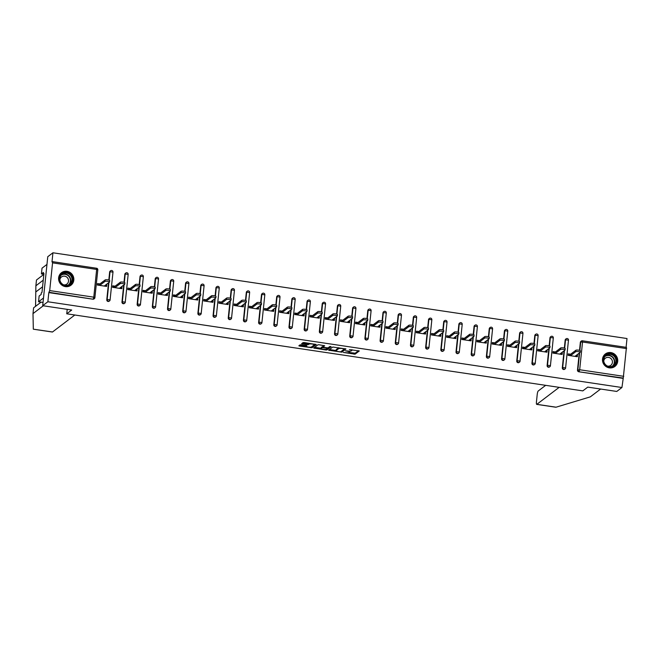 <?xml version="1.0" encoding="UTF-8"?>
<svg xmlns="http://www.w3.org/2000/svg" width="660" height="660" viewBox="0 0 660 660"><rect width="100%" height="100%" fill="white"/><g stroke="black" fill="none" stroke-linecap="round" stroke-linejoin="round"><path stroke-width="0.99" d="M343.266 352.457L355.105 354.164L359.304 350.947L349.387 349.602A3.16 0.652 -174.1 0 1 351.796 350.485A3.16 0.652 -174.1 0 1 351.706 350.617L351.359 350.881A3.16 0.652 -174.1 0 1 347.564 350.988L345.419 350.815L347.234 351.236A3.16 0.652 -174.1 0 1 349.643 352.126A3.16 0.652 -174.1 0 1 349.552 352.258L349.206 352.522A3.16 0.652 -174.1 0 1 345.411 352.63L343.266 352.457M65.422 286.613A7.854 7.507 52.7 0 0 73.54 277.126A7.854 7.507 52.7 0 0 61.462 272.72A7.854 7.507 52.7 0 0 65.422 286.613M609.32 367.859A7.854 7.507 52.7 0 0 617.438 358.372A7.854 7.507 52.7 0 0 605.36 353.966A7.854 7.507 52.7 0 0 609.32 367.859M301.24 344.842L300.052 344.875L298.856 345.807L299.607 346.079L312.064 347.729L316.264 344.52L304.235 342.557L303.047 342.589L301.612 343.712L307.189 344.71L309.078 344.14A2.64 0.544 -174.1 0 1 311.965 344.008A2.64 0.544 -174.1 0 1 314.259 344.792A2.64 0.544 -174.1 0 1 314.185 344.899L311.446 346.987A2.64 0.544 -174.1 0 1 308.55 347.119A2.64 0.544 -174.1 0 1 306.257 346.335A2.64 0.544 -174.1 0 1 306.331 346.228L306.817 345.84L306.067 345.56L301.24 344.842M621.934 387.519L616.77 391.446L587.771 387.115L582.813 390.885L66.751 313.797L71.709 310.027L42.702 305.695L47.867 301.768L621.934 387.519L623.263 378.073L578.795 371.77L622.883 378.361M328.597 350.204L341.781 352.168L345.972 348.959L332.764 347.028L328.597 350.204M325.735 349.981L313.714 348.026L317.905 344.809L319.093 344.776L324.671 345.774L322.921 347.143L323.672 347.424L328.061 347.87L329.827 346.525L331.18 346.698L326.923 349.948L325.735 349.981L325.801 349.363M97.424 284.6L98.719 285.236M104.725 285.689L105.625 285.829L106.78 284.947L105.889 284.815M112.612 286.869L113.949 287.067L113.899 287.504M119.914 287.958L120.813 288.098L121.968 287.215L121.069 287.084M127.793 289.138L129.088 289.773M135.094 290.227L135.993 290.367L137.148 289.484L136.249 289.352M142.981 291.406L144.317 291.604L144.268 292.042M150.282 292.495L151.181 292.627L152.336 291.753L151.437 291.621M158.161 293.675L159.456 294.31M165.462 294.764L166.361 294.896L167.516 294.022L166.617 293.89M173.349 295.944L174.685 296.142L174.636 296.579M180.65 297.033L181.549 297.165L182.704 296.29L181.805 296.159M188.529 298.213L189.824 298.848M195.83 299.302L196.73 299.434L197.885 298.559L196.985 298.419M203.717 300.481L205.004 301.108M211.018 301.57L211.918 301.702L213.073 300.828L212.173 300.688M218.897 302.75L220.192 303.377M226.198 303.839L227.098 303.971L228.253 303.097L227.353 302.957M234.085 305.019L235.373 305.646M241.387 306.108L242.278 306.24L243.441 305.357L242.542 305.225M249.265 307.279L250.561 307.915M256.567 308.377L257.466 308.509L258.621 307.626L257.722 307.494M264.454 309.548L265.741 310.183M271.755 310.646L272.646 310.777L273.801 309.895L272.91 309.763M279.634 311.817L280.929 312.452M286.935 312.914L287.834 313.046L288.989 312.163L288.09 312.031M294.822 314.086L296.159 314.284L296.109 314.721M302.123 315.175L303.014 315.315L304.169 314.432L303.278 314.3M310.002 316.354L311.297 316.99M317.303 317.443L318.202 317.584L319.358 316.701L318.458 316.569M325.19 318.623L326.527 318.821L326.477 319.258M332.491 319.712L333.382 319.852L334.537 318.97L333.647 318.838M340.37 320.892L341.665 321.527M347.671 321.981L348.571 322.113L349.726 321.238L348.826 321.106M355.558 323.161L356.895 323.359L356.846 323.796M362.86 324.25L363.751 324.382L364.906 323.507L364.015 323.375M370.738 325.429L372.034 326.065M378.04 326.518L378.939 326.65L380.094 325.776L379.195 325.644M385.927 327.698L387.263 327.896L387.214 328.334M393.228 328.787L394.119 328.919L395.274 328.045L394.383 327.904M401.107 329.967L402.402 330.602M408.408 331.056L409.307 331.188L410.462 330.313L409.563 330.173M416.295 332.236L417.582 332.863M423.588 333.325L424.487 333.457L425.642 332.582L424.751 332.442M431.475 334.504L432.77 335.132M438.776 335.593L439.675 335.725L440.831 334.843L439.931 334.711M446.655 336.773L447.95 337.4M453.956 337.862L454.856 337.994L456.01 337.111L455.119 336.979M461.843 339.034L463.13 339.669M469.144 340.131L470.044 340.263L471.199 339.38L470.299 339.248M477.023 341.302L478.318 341.938M484.324 342.4L485.224 342.532L486.379 341.649L485.48 341.517M492.212 343.571L493.548 343.769L493.498 344.207M499.513 344.66L500.412 344.8L501.567 343.918L500.668 343.786M507.391 345.84L508.687 346.475M514.693 346.929L515.592 347.069L516.747 346.186L515.848 346.054M522.58 348.109L523.916 348.307L523.867 348.744M529.881 349.198L530.78 349.338L531.935 348.455L531.036 348.323M537.76 350.377L539.055 351.013M545.061 351.466L545.96 351.607L547.115 350.724L546.216 350.592M552.948 352.646L554.284 352.844L554.235 353.281M560.249 353.735L561.148 353.867L562.303 352.993L561.404 352.861M67.213 309.358L66.751 313.797M626.431 347.408L623.263 378.073M568.128 354.915L569.423 355.55M575.429 356.004L576.328 356.136L577.483 355.262L577.335 356.73L568.087 355.344L568.235 353.875L570.619 354.238M626.092 347.317L627 338.53L52.932 252.78L47.767 256.707L42.702 305.695M47.867 301.768L48.815 292.603L49.698 290.582L52.561 262.853L52.429 261.624L51.983 261.938L52.932 252.78M577.483 355.262L576.584 355.129M49.698 290.582L93.786 297.165L93.283 298.906A1.51 1.444 52.7 0 0 94.347 298.634L93.976 298.922A1.51 1.444 -127.3 0 1 92.903 299.195L49.195 292.314M48.815 292.603L92.903 299.195M578.795 371.77A1.51 1.444 -127.3 0 1 577.483 370.087L579.241 353.108M579.521 350.353L580.346 342.358A1.51 1.444 -127.3 0 1 580.899 341.377L581.27 341.088A1.51 1.444 52.7 0 0 580.726 342.07L580.346 342.358M106.78 299.772L107.159 299.483A1.51 1.444 -127.3 0 0 108.471 301.174A1.51 1.444 52.7 0 0 109.535 300.902L109.156 301.191A1.51 1.444 -127.3 0 1 106.78 299.772L108.537 282.793M108.817 280.038L109.651 272.044A1.51 1.444 -127.3 0 1 110.195 271.062L110.567 270.773A1.51 1.444 52.7 0 0 110.022 271.755L109.651 272.044M121.968 302.041L122.339 301.752A1.51 1.444 -127.3 0 0 123.651 303.443A1.51 1.444 52.7 0 0 124.715 303.171L124.336 303.46A1.51 1.444 -127.3 0 1 121.968 302.041L123.717 285.062M124.006 282.307L124.831 274.312A1.51 1.444 -127.3 0 1 125.375 273.331L125.755 273.042A1.51 1.444 52.7 0 0 125.21 274.024L124.831 274.312M137.148 304.31L137.527 304.021A1.51 1.444 -127.3 0 0 138.831 305.712A1.51 1.444 52.7 0 0 139.904 305.44L139.524 305.728A1.51 1.444 -127.3 0 1 137.148 304.31L138.905 287.331M139.186 284.575L140.019 276.581A1.51 1.444 -127.3 0 1 140.563 275.599L140.935 275.311A1.51 1.444 52.7 0 0 140.39 276.292L140.019 276.581M152.336 306.578L152.707 306.289A1.51 1.444 -127.3 0 0 154.019 307.972A1.51 1.444 52.7 0 0 155.083 307.709L154.704 307.997A1.51 1.444 -127.3 0 1 152.336 306.578L154.085 289.6M154.374 286.844L155.199 278.85A1.51 1.444 -127.3 0 1 155.743 277.868L156.123 277.579A1.51 1.444 52.7 0 0 155.578 278.561L155.199 278.85M167.516 308.847L167.896 308.558A1.51 1.444 -127.3 0 0 169.199 310.241A1.51 1.444 52.7 0 0 170.272 309.977L169.892 310.266A1.51 1.444 -127.3 0 1 167.516 308.847L169.273 291.868M169.554 289.113L170.379 281.119A1.51 1.444 -127.3 0 1 170.932 280.137L171.303 279.848A1.51 1.444 52.7 0 0 170.758 280.83L170.379 281.119M182.704 311.116L183.076 310.827A1.51 1.444 -127.3 0 0 184.387 312.51A1.51 1.444 52.7 0 0 185.452 312.246L185.072 312.535A1.51 1.444 -127.3 0 1 182.704 311.116L184.453 294.137M184.742 291.382L185.567 283.387A1.51 1.444 -127.3 0 1 186.112 282.397L186.491 282.117A1.51 1.444 52.7 0 0 185.947 283.099L185.567 283.387M197.885 313.376L198.264 313.096A1.51 1.444 -127.3 0 0 199.567 314.779A1.51 1.444 52.7 0 0 200.64 314.515L200.261 314.803A1.51 1.444 -127.3 0 1 197.885 313.376L199.642 296.406M199.922 293.65L200.747 285.656A1.51 1.444 -127.3 0 1 201.3 284.666L201.671 284.386A1.51 1.444 52.7 0 0 201.127 285.367L200.747 285.656M213.073 315.645L213.444 315.364A1.51 1.444 -127.3 0 0 214.756 317.048A1.51 1.444 52.7 0 0 215.82 316.784L215.44 317.064A1.51 1.444 -127.3 0 1 213.073 315.645L214.822 298.675M215.111 295.911L215.935 287.925A1.51 1.444 -127.3 0 1 216.48 286.935L216.859 286.654A1.51 1.444 52.7 0 0 216.315 287.636L215.935 287.925M228.253 317.914L228.632 317.633A1.51 1.444 -127.3 0 0 229.936 319.316A1.51 1.444 52.7 0 0 231.008 319.052L230.629 319.333A1.51 1.444 -127.3 0 1 228.253 317.914L230.01 300.943M230.29 298.18L231.115 290.185A1.51 1.444 -127.3 0 1 231.668 289.204L232.039 288.915A1.51 1.444 52.7 0 0 231.495 289.905L231.115 290.185M243.441 320.183L243.812 319.894A1.51 1.444 -127.3 0 0 245.124 321.585A1.51 1.444 52.7 0 0 246.188 321.321L245.809 321.601A1.51 1.444 -127.3 0 1 243.441 320.183L245.19 303.212M245.479 300.448L246.304 292.454A1.51 1.444 -127.3 0 1 246.848 291.472L247.228 291.184A1.51 1.444 52.7 0 0 246.683 292.174L246.304 292.454M258.621 322.451L259 322.162A1.51 1.444 -127.3 0 0 260.304 323.854A1.51 1.444 52.7 0 0 261.376 323.582L260.997 323.87A1.51 1.444 -127.3 0 1 258.621 322.451L260.378 305.481M260.659 302.717L261.484 294.723A1.51 1.444 -127.3 0 1 262.028 293.741L262.408 293.452A1.51 1.444 52.7 0 0 261.863 294.442L261.484 294.723M273.809 324.72L274.18 324.431A1.51 1.444 -127.3 0 0 275.492 326.123A1.51 1.444 52.7 0 0 276.557 325.85L276.177 326.139A1.51 1.444 -127.3 0 1 273.809 324.72L275.558 307.75M275.847 304.986L276.672 296.992A1.51 1.444 -127.3 0 1 277.216 296.01L277.596 295.721A1.51 1.444 52.7 0 0 277.051 296.703L276.672 296.992M288.989 326.989L289.369 326.7A1.51 1.444 -127.3 0 0 290.672 328.391A1.51 1.444 52.7 0 0 291.745 328.119L291.365 328.408A1.51 1.444 -127.3 0 1 288.989 326.989L290.746 310.01M291.027 307.255L291.852 299.26A1.51 1.444 -127.3 0 1 292.397 298.279L292.776 297.99A1.51 1.444 52.7 0 0 292.231 298.972L291.852 299.26M304.169 329.257L304.549 328.969A1.51 1.444 -127.3 0 0 305.861 330.66A1.51 1.444 52.7 0 0 306.925 330.388L306.545 330.676A1.51 1.444 -127.3 0 1 304.169 329.257L305.926 312.279M306.215 309.524L307.04 301.529A1.51 1.444 -127.3 0 1 307.585 300.548L307.964 300.259A1.51 1.444 52.7 0 0 307.42 301.24L307.04 301.529M319.358 331.526L319.737 331.237A1.51 1.444 -127.3 0 0 321.04 332.929A1.51 1.444 52.7 0 0 322.105 332.656L321.733 332.945A1.51 1.444 -127.3 0 1 319.358 331.526L321.115 314.548M321.395 311.792L322.22 303.798A1.51 1.444 -127.3 0 1 322.765 302.816L323.144 302.527A1.51 1.444 52.7 0 0 322.6 303.509L322.22 303.798M334.537 333.795L334.917 333.506A1.51 1.444 -127.3 0 0 336.229 335.197A1.51 1.444 52.7 0 0 337.293 334.925L336.913 335.214A1.51 1.444 -127.3 0 1 334.537 333.795L336.295 316.816M336.584 314.061L337.409 306.067A1.51 1.444 -127.3 0 1 337.953 305.085L338.332 304.796A1.51 1.444 52.7 0 0 337.78 305.778L337.409 306.067M349.726 336.064L350.105 335.775A1.51 1.444 -127.3 0 0 351.409 337.458A1.51 1.444 52.7 0 0 352.473 337.194L352.102 337.483A1.51 1.444 -127.3 0 1 349.726 336.064L351.483 319.085M351.763 316.33L352.588 308.335A1.51 1.444 -127.3 0 1 353.133 307.354L353.512 307.065A1.51 1.444 52.7 0 0 352.968 308.047L352.588 308.335M364.906 338.332L365.285 338.044A1.51 1.444 -127.3 0 0 366.597 339.727A1.51 1.444 52.7 0 0 367.661 339.463L367.282 339.751A1.51 1.444 -127.3 0 1 364.906 338.332L366.663 321.354M366.952 318.599L367.777 310.604A1.51 1.444 -127.3 0 1 368.321 309.623L368.701 309.334A1.51 1.444 52.7 0 0 368.148 310.315L367.777 310.604M380.094 340.601L380.474 340.312A1.51 1.444 -127.3 0 0 381.777 341.995A1.51 1.444 52.7 0 0 382.841 341.731L382.47 342.02A1.51 1.444 -127.3 0 1 380.094 340.601L381.843 323.623M382.132 320.867L382.957 312.873A1.51 1.444 -127.3 0 1 383.501 311.891L383.881 311.602A1.51 1.444 52.7 0 0 383.336 312.584L382.957 312.873M395.274 342.862L395.653 342.581A1.51 1.444 -127.3 0 0 396.965 344.264A1.51 1.444 52.7 0 0 398.029 344L397.65 344.289A1.51 1.444 -127.3 0 1 395.274 342.862L397.031 325.891M397.32 323.136L398.145 315.142A1.51 1.444 -127.3 0 1 398.689 314.152L399.069 313.871A1.51 1.444 52.7 0 0 398.516 314.853L398.145 315.142M410.462 345.13L410.842 344.85A1.51 1.444 -127.3 0 0 412.145 346.533A1.51 1.444 52.7 0 0 413.209 346.269L412.838 346.558A1.51 1.444 -127.3 0 1 410.462 345.13L412.211 328.16M412.5 325.405L413.325 317.411A1.51 1.444 -127.3 0 1 413.87 316.421L414.249 316.14A1.51 1.444 52.7 0 0 413.704 317.122L413.325 317.411M425.642 347.399L426.022 347.119A1.51 1.444 -127.3 0 0 427.334 348.802A1.51 1.444 52.7 0 0 428.398 348.538L428.018 348.818A1.51 1.444 -127.3 0 1 425.642 347.399L427.399 330.429M427.68 327.665L428.513 319.679A1.51 1.444 -127.3 0 1 429.058 318.689L429.437 318.4A1.51 1.444 52.7 0 0 428.885 319.39L428.513 319.679M440.831 349.668L441.21 349.379A1.51 1.444 -127.3 0 0 442.513 351.07A1.51 1.444 52.7 0 0 443.578 350.807L443.207 351.087A1.51 1.444 -127.3 0 1 440.831 349.668L442.579 332.698M442.868 329.934L443.693 321.94A1.51 1.444 -127.3 0 1 444.238 320.958L444.617 320.669A1.51 1.444 52.7 0 0 444.073 321.659L443.693 321.94M456.01 351.937L456.39 351.648A1.51 1.444 -127.3 0 0 457.702 353.339A1.51 1.444 52.7 0 0 458.766 353.067L458.386 353.356A1.51 1.444 -127.3 0 1 456.01 351.937L457.768 334.966M458.048 332.203L458.882 324.209A1.51 1.444 -127.3 0 1 459.426 323.227L459.797 322.938A1.51 1.444 52.7 0 0 459.253 323.928L458.882 324.209M471.199 354.205L471.57 353.917A1.51 1.444 -127.3 0 0 472.882 355.608A1.51 1.444 52.7 0 0 473.946 355.336L473.575 355.624A1.51 1.444 -127.3 0 1 471.199 354.205L472.948 337.235M473.236 334.471L474.061 326.477A1.51 1.444 -127.3 0 1 474.606 325.495L474.986 325.207A1.51 1.444 52.7 0 0 474.441 326.188L474.061 326.477M486.379 356.474L486.758 356.185A1.51 1.444 -127.3 0 0 488.07 357.877A1.51 1.444 52.7 0 0 489.134 357.604L488.755 357.893A1.51 1.444 -127.3 0 1 486.379 356.474L488.136 339.504M488.416 336.74L489.25 328.746A1.51 1.444 -127.3 0 1 489.794 327.764L490.165 327.475A1.51 1.444 52.7 0 0 489.621 328.457L489.25 328.746M501.567 358.743L501.938 358.454A1.51 1.444 -127.3 0 0 503.25 360.145A1.51 1.444 52.7 0 0 504.314 359.873L503.935 360.162A1.51 1.444 -127.3 0 1 501.567 358.743L503.316 341.764M503.605 339.009L504.43 331.015A1.51 1.444 -127.3 0 1 504.974 330.033L505.354 329.744A1.51 1.444 52.7 0 0 504.809 330.726L504.43 331.015M516.747 361.012L517.126 360.723A1.51 1.444 -127.3 0 0 518.43 362.414A1.51 1.444 52.7 0 0 519.503 362.142L519.123 362.431A1.51 1.444 -127.3 0 1 516.747 361.012L518.504 344.033M518.785 341.278L519.61 333.284A1.51 1.444 -127.3 0 1 520.163 332.302L520.534 332.013A1.51 1.444 52.7 0 0 519.989 332.995L519.61 333.284M531.935 363.28L532.307 362.992A1.51 1.444 -127.3 0 0 533.618 364.683A1.51 1.444 52.7 0 0 534.683 364.411L534.303 364.7A1.51 1.444 -127.3 0 1 531.935 363.28L533.684 346.302M533.973 343.546L534.798 335.552A1.51 1.444 -127.3 0 1 535.342 334.57L535.722 334.282A1.51 1.444 52.7 0 0 535.178 335.263L534.798 335.552M547.115 365.549L547.495 365.26A1.51 1.444 -127.3 0 0 548.798 366.952A1.51 1.444 52.7 0 0 549.871 366.679L549.491 366.968A1.51 1.444 -127.3 0 1 547.115 365.549L548.872 348.571M549.153 345.815L549.978 337.821A1.51 1.444 -127.3 0 1 550.531 336.839L550.902 336.55A1.51 1.444 52.7 0 0 550.357 337.532L549.978 337.821M562.303 367.818L562.675 367.529A1.51 1.444 -127.3 0 0 563.986 369.212A1.51 1.444 52.7 0 0 565.051 368.948L564.671 369.237A1.51 1.444 -127.3 0 1 562.303 367.818L564.053 350.839M564.341 348.084L565.166 340.09A1.51 1.444 -127.3 0 1 565.711 339.108L566.09 338.819A1.51 1.444 52.7 0 0 565.546 339.801L565.166 340.09M555.439 351.97L553.055 351.607L552.898 353.084L562.147 354.461L562.303 352.993M540.251 349.701L537.867 349.346L537.718 350.815L546.967 352.192L547.115 350.724M525.071 347.432L522.687 347.077L522.53 348.546L531.779 349.924L531.935 348.455M509.883 345.163L507.499 344.809L507.35 346.277L516.598 347.655L516.747 346.186M494.703 342.895L492.319 342.54L492.162 344.008L501.41 345.386L501.567 343.918M479.515 340.626L477.13 340.271L476.982 341.74L486.23 343.117L486.379 341.649M464.335 338.357L461.951 338.002L461.802 339.471L471.042 340.849L471.199 339.38M449.146 336.088L446.762 335.734L446.614 337.202L455.862 338.588L456.01 337.111M433.966 333.82L431.582 333.465L431.434 334.933L440.674 336.32L440.831 334.843M418.786 331.551L416.394 331.196L416.245 332.665L425.494 334.051L425.642 332.582M403.598 329.282L401.214 328.927L401.065 330.396L410.305 331.782L410.462 330.313M388.418 327.013L386.034 326.659L385.877 328.127L395.125 329.513L395.274 328.045M373.23 324.753L370.846 324.39L370.697 325.858L379.937 327.245L380.094 325.776M358.05 322.484L355.666 322.121L355.509 323.598L364.757 324.976L364.906 323.507M342.862 320.215L340.477 319.852L340.329 321.329L349.569 322.707L349.726 321.238M327.682 317.947L325.298 317.592L325.141 319.06L334.389 320.438L334.537 318.97M312.493 315.678L310.109 315.323L309.961 316.792L319.209 318.17L319.358 316.701M297.313 313.409L294.929 313.054L294.772 314.523L304.021 315.901L304.169 314.432M282.125 311.14L279.741 310.786L279.592 312.254L288.841 313.632L288.989 312.163M266.945 308.872L264.561 308.517L264.404 309.986L273.652 311.363L273.801 309.895M251.757 306.603L249.373 306.248L249.224 307.717L258.472 309.103L258.621 307.626M236.577 304.334L234.193 303.979L234.036 305.448L243.284 306.834L243.441 305.357M221.389 302.065L219.004 301.711L218.856 303.179L228.104 304.565L228.253 303.097M206.209 299.797L203.825 299.442L203.668 300.911L212.916 302.296L213.073 300.828M191.02 297.528L188.636 297.173L188.488 298.642L197.736 300.028L197.885 298.559M175.84 295.259L173.456 294.904L173.299 296.373L182.548 297.759L182.704 296.29M160.652 292.999L158.268 292.636L158.119 294.113L167.368 295.49L167.516 294.022M145.472 290.73L143.088 290.367L142.931 291.844L152.179 293.221L152.336 291.753M130.284 288.461L127.9 288.106L127.751 289.575L136.999 290.953L137.148 289.484M115.104 286.192L112.72 285.838L112.563 287.306L121.811 288.684L121.968 287.215M99.916 283.924L97.531 283.569L97.383 285.037L106.631 286.415L106.78 284.947M349.651 351.277A3.16 0.652 -174.1 0 0 349.742 351.153L349.643 352.126M349.231 352.498L355.212 353.183L358.512 350.666M341.36 351.277L345.188 348.678M329.455 349.544L336.097 350.534M339.867 351.796L340.7 351.78L344.355 348.991L342.466 348.562A3.16 0.652 -174.1 0 0 338.662 348.67L336.163 350.575A3.16 0.652 -174.1 0 0 336.08 350.707A3.16 0.652 -174.1 0 0 338.481 351.59L339.867 351.796M336.08 350.707L336.179 349.726A3.16 0.652 -174.1 0 1 336.27 349.594L338.737 347.713L338.662 348.67M321.148 348.307L314.597 347.325M323.878 345.493L323.045 346.211M330.313 346.475L327.022 348.975L326.923 349.948M321.197 348.439A2.64 0.544 -174.1 0 0 321.123 348.546A2.64 0.544 -174.1 0 0 323.416 349.33A2.64 0.544 -174.1 0 0 326.312 349.198L327.302 348.422L326.551 348.15L322.162 347.704L321.197 348.439L321.296 347.457A2.64 0.544 -174.1 0 0 321.23 347.564A2.64 0.544 -174.1 0 0 321.28 347.688M322.979 346.64L322.27 346.723L322.162 347.704M321.296 347.457L322.27 346.723M326.502 349.058L327.022 348.975M302.503 343.01L307.288 343.728L309.028 343.274M311.644 346.838L315.472 344.239M299.747 345.106L306.281 346.079M575.71 351.722L575.858 350.254A2.318 0.478 5.9 0 1 578.391 350.138A2.318 0.478 5.9 0 1 580.396 350.823L580.247 352.291A2.318 0.478 -174.1 0 0 578.242 351.607A2.318 0.478 -174.1 0 0 575.71 351.722L570.471 355.707M574.951 356.375L580.181 352.39A2.318 0.478 -174.1 0 0 580.247 352.291M576.089 356.103L576.04 356.54M575.858 350.254L569.464 355.113M560.521 349.453L560.67 347.985A2.318 0.478 5.9 0 1 563.211 347.87A2.318 0.478 5.9 0 1 565.216 348.554L565.067 350.023A2.318 0.478 -174.1 0 0 563.054 349.338A2.318 0.478 -174.1 0 0 560.521 349.453L555.283 353.438M559.762 354.106L565.001 350.122A2.318 0.478 -174.1 0 0 565.067 350.023M560.901 353.834L560.86 354.272M560.67 347.985L554.284 352.844M545.341 347.185L545.49 345.716A2.318 0.478 5.9 0 1 548.023 345.601A2.318 0.478 5.9 0 1 550.036 346.286L549.879 347.754A2.318 0.478 -174.1 0 0 547.874 347.069A2.318 0.478 -174.1 0 0 545.341 347.185L540.103 351.17M544.582 351.838L549.813 347.853A2.318 0.478 -174.1 0 0 549.879 347.754M545.721 351.565L545.671 352.003M545.49 345.716L539.096 350.575M530.153 344.916L530.31 343.447A2.318 0.478 5.9 0 1 532.843 343.332A2.318 0.478 5.9 0 1 534.847 344.017L534.699 345.485A2.318 0.478 -174.1 0 0 532.694 344.8A2.318 0.478 -174.1 0 0 530.153 344.916L524.914 348.901M529.394 349.569L534.633 345.584A2.318 0.478 -174.1 0 0 534.699 345.485M530.533 349.297L530.491 349.734M530.31 343.447L523.916 348.307M514.973 342.647L515.122 341.179A2.318 0.478 5.9 0 1 517.654 341.063A2.318 0.478 5.9 0 1 519.667 341.748L519.511 343.225A2.318 0.478 -174.1 0 0 517.506 342.54A2.318 0.478 -174.1 0 0 514.973 342.647L509.734 346.632M514.214 347.3L519.445 343.315A2.318 0.478 -174.1 0 0 519.511 343.225M515.353 347.028L515.303 347.465M515.122 341.179L508.728 346.038M499.785 340.378L499.942 338.91A2.318 0.478 5.9 0 1 502.474 338.803A2.318 0.478 5.9 0 1 504.479 339.479L504.331 340.956A2.318 0.478 -174.1 0 0 502.326 340.271A2.318 0.478 -174.1 0 0 499.785 340.378L494.555 344.363M499.026 345.031L504.265 341.047A2.318 0.478 -174.1 0 0 504.331 340.956M500.164 344.759L500.123 345.197M499.942 338.91L493.548 343.769M612.62 366.572A6.798 6.493 -127.3 0 1 603.892 362.818A6.798 6.493 -127.3 0 1 607.233 354.139A6.798 6.493 -127.3 0 1 615.953 357.901A6.798 6.493 -127.3 0 1 612.62 366.572M607.315 354.692A6.295 6.014 52.7 0 0 604.577 363.429A6.295 6.014 52.7 0 0 613.618 365.459A6.295 6.014 52.7 0 0 607.315 354.692M607.58 366.11A4.48 4.282 52.7 0 0 611.803 359.634A4.48 4.282 52.7 0 0 603.76 361.086M613.453 367.307A7.804 7.458 52.7 0 0 616.407 356.664A7.804 7.458 52.7 0 0 604.172 355.105M68.722 285.334A6.798 6.493 -127.3 0 1 59.994 281.572A6.798 6.493 -127.3 0 1 63.335 272.893A6.798 6.493 -127.3 0 1 72.055 276.655A6.798 6.493 -127.3 0 1 68.722 285.334M63.418 273.446A6.295 6.014 52.7 0 0 60.687 282.183A6.295 6.014 52.7 0 0 69.721 284.212A6.295 6.014 52.7 0 0 63.418 273.446M63.682 284.864A4.48 4.282 52.7 0 0 67.906 278.388A4.48 4.282 52.7 0 0 59.862 279.84M69.556 286.06A7.804 7.458 52.7 0 0 72.509 275.418A7.804 7.458 52.7 0 0 60.274 273.859M545.671 385.333L538.222 391A3.019 0.635 -81.5 0 0 537.215 394.482L536.448 401.923A3.019 0.635 -81.5 0 0 536.704 404.374A3.019 0.635 -81.5 0 0 536.852 404.324L556.058 407.195L590.329 396.858L600.616 389.037M559.16 387.354L536.852 404.324M43.255 280.17L35.879 285.78L35.557 306.339M35.879 285.78L36.473 280.005L43.849 274.387M43.04 302.445L38.544 301.768L39.138 295.993L41.126 294.484L41.283 292.916L41.992 292.38L43.948 273.471L43.238 274.007L43.403 272.44L41.423 273.95L43.857 274.312M41.423 273.95L42.017 268.166L46.967 264.396L43.494 298.007L38.544 301.768M74.836 315.001L52.519 331.98A3.019 0.635 98.5 0 1 52.379 332.029L33.313 329.183L33 313.607L33.594 307.824L41.06 302.148M33 313.607L43.288 305.786M33.313 329.175L52.519 331.98M43.238 274.007L43.882 274.106M484.605 338.11L484.754 336.641A2.318 0.478 5.9 0 1 487.294 336.534A2.318 0.478 5.9 0 1 489.299 337.219L489.142 338.687A2.318 0.478 -174.1 0 0 487.138 338.002A2.318 0.478 -174.1 0 0 484.605 338.11L479.366 342.094M483.846 342.763L489.077 338.778A2.318 0.478 -174.1 0 0 489.142 338.687M484.984 342.49L484.935 342.928M484.754 336.641L478.36 341.509M469.417 335.841L469.573 334.373A2.318 0.478 5.9 0 1 472.106 334.265A2.318 0.478 5.9 0 1 474.111 334.95L473.962 336.418A2.318 0.478 -174.1 0 0 471.958 335.734A2.318 0.478 -174.1 0 0 469.417 335.841L464.186 339.826M468.658 340.494L473.896 336.509A2.318 0.478 -174.1 0 0 473.962 336.418M469.796 340.222L469.755 340.659M469.573 334.373L463.18 339.24M454.237 333.572L454.385 332.104A2.318 0.478 5.9 0 1 456.926 331.996A2.318 0.478 5.9 0 1 458.931 332.681L458.774 334.15A2.318 0.478 -174.1 0 0 456.769 333.465A2.318 0.478 -174.1 0 0 454.237 333.572L448.998 337.557M453.478 338.225L458.708 334.249A2.318 0.478 -174.1 0 0 458.774 334.15M454.616 337.961L454.567 338.39M454.385 332.104L447.991 336.971M439.048 331.312L439.205 329.835A2.318 0.478 5.9 0 1 441.738 329.728A2.318 0.478 5.9 0 1 443.743 330.412L443.594 331.881A2.318 0.478 -174.1 0 0 441.589 331.196A2.318 0.478 -174.1 0 0 439.048 331.312L433.818 335.288M438.289 335.957L443.528 331.98A2.318 0.478 -174.1 0 0 443.594 331.881M439.428 335.692L439.387 336.121M439.205 329.835L432.811 334.702M423.868 329.043L424.017 327.566A2.318 0.478 5.9 0 1 426.558 327.459A2.318 0.478 5.9 0 1 428.563 328.144L428.406 329.612A2.318 0.478 -174.1 0 0 426.401 328.927A2.318 0.478 -174.1 0 0 423.868 329.043L418.63 333.019M423.109 333.688L428.34 329.711A2.318 0.478 -174.1 0 0 428.406 329.612M424.248 333.424L424.198 333.853M424.017 327.566L417.623 332.434M408.68 326.774L408.837 325.306A2.318 0.478 5.9 0 1 411.37 325.19A2.318 0.478 5.9 0 1 413.374 325.875L413.226 327.343A2.318 0.478 -174.1 0 0 411.221 326.659A2.318 0.478 -174.1 0 0 408.68 326.774L403.45 330.759M407.921 331.427L413.16 327.442A2.318 0.478 -174.1 0 0 413.226 327.343M409.06 331.155L409.018 331.584M408.837 325.306L402.443 330.165M393.5 324.505L393.649 323.037A2.318 0.478 5.9 0 1 396.19 322.921A2.318 0.478 5.9 0 1 398.195 323.606L398.038 325.075A2.318 0.478 -174.1 0 0 396.033 324.39A2.318 0.478 -174.1 0 0 393.5 324.505L388.261 328.49M392.741 329.159L397.98 325.174A2.318 0.478 -174.1 0 0 398.038 325.075M393.88 328.886L393.83 329.315M393.649 323.037L387.263 327.896M378.312 322.237L378.469 320.768A2.318 0.478 5.9 0 1 381.001 320.653A2.318 0.478 5.9 0 1 383.006 321.337L382.858 322.806A2.318 0.478 -174.1 0 0 380.853 322.121A2.318 0.478 -174.1 0 0 378.312 322.237L373.082 326.221M377.553 326.89L382.792 322.905A2.318 0.478 -174.1 0 0 382.858 322.806M378.691 326.617L378.65 327.055M378.469 320.768L372.075 325.627M363.132 319.968L363.28 318.5A2.318 0.478 5.9 0 1 365.822 318.384A2.318 0.478 5.9 0 1 367.826 319.069L367.67 320.537A2.318 0.478 -174.1 0 0 365.665 319.852A2.318 0.478 -174.1 0 0 363.132 319.968L357.893 323.953M362.373 324.621L367.612 320.636A2.318 0.478 -174.1 0 0 367.67 320.537M363.512 324.349L363.462 324.786M363.28 318.5L356.895 323.359M347.944 317.699L348.1 316.231A2.318 0.478 5.9 0 1 350.633 316.115A2.318 0.478 5.9 0 1 352.638 316.8L352.489 318.268A2.318 0.478 -174.1 0 0 350.485 317.584A2.318 0.478 -174.1 0 0 347.944 317.699L342.713 321.684M347.185 322.352L352.423 318.367A2.318 0.478 -174.1 0 0 352.489 318.268M348.323 322.08L348.282 322.517M348.1 316.231L341.707 321.09M332.764 315.43L332.912 313.962A2.318 0.478 5.9 0 1 335.453 313.846A2.318 0.478 5.9 0 1 337.458 314.531L337.301 316A2.318 0.478 -174.1 0 0 335.296 315.315A2.318 0.478 -174.1 0 0 332.764 315.43L327.525 319.415M332.005 320.084L337.243 316.099A2.318 0.478 -174.1 0 0 337.301 316M333.143 319.811L333.094 320.248M332.912 313.962L326.527 318.821M317.575 313.162L317.732 311.693A2.318 0.478 5.9 0 1 320.265 311.578A2.318 0.478 5.9 0 1 322.27 312.262L322.121 313.739A2.318 0.478 -174.1 0 0 320.116 313.054A2.318 0.478 -174.1 0 0 317.575 313.162L312.345 317.147M316.816 317.815L322.055 313.83A2.318 0.478 -174.1 0 0 322.121 313.739M317.955 317.542L317.914 317.98M317.732 311.693L311.338 316.552M302.396 310.893L302.544 309.424A2.318 0.478 5.9 0 1 305.085 309.309A2.318 0.478 5.9 0 1 307.09 309.994L306.933 311.471A2.318 0.478 -174.1 0 0 304.928 310.786A2.318 0.478 -174.1 0 0 302.396 310.893L297.157 314.878M301.637 315.546L306.875 311.561A2.318 0.478 -174.1 0 0 306.933 311.471M302.775 315.274L302.725 315.711M302.544 309.424L296.159 314.284M287.207 308.624L287.364 307.156A2.318 0.478 5.9 0 1 289.897 307.048A2.318 0.478 5.9 0 1 291.901 307.733L291.753 309.202A2.318 0.478 -174.1 0 0 289.748 308.517A2.318 0.478 -174.1 0 0 287.207 308.624L281.977 312.609M286.457 313.277L291.687 309.292A2.318 0.478 -174.1 0 0 291.753 309.202M287.587 313.005L287.546 313.442M287.364 307.156L280.97 312.023M272.027 306.355L272.176 304.887A2.318 0.478 5.9 0 1 274.717 304.78A2.318 0.478 5.9 0 1 276.721 305.464L276.565 306.933A2.318 0.478 -174.1 0 0 274.56 306.248A2.318 0.478 -174.1 0 0 272.027 306.355L266.788 310.34M271.268 311.009L276.507 307.024A2.318 0.478 -174.1 0 0 276.565 306.933M272.407 310.736L272.357 311.173M272.176 304.887L265.79 309.754M256.839 304.087L256.996 302.618A2.318 0.478 5.9 0 1 259.528 302.511A2.318 0.478 5.9 0 1 261.533 303.196L261.385 304.664A2.318 0.478 -174.1 0 0 259.38 303.979A2.318 0.478 -174.1 0 0 256.839 304.087L251.608 308.072M256.088 308.74L261.319 304.755A2.318 0.478 -174.1 0 0 261.385 304.664M257.218 308.476L257.177 308.905M256.996 302.618L250.602 307.486M241.659 301.826L241.808 300.349A2.318 0.478 5.9 0 1 244.349 300.242A2.318 0.478 5.9 0 1 246.353 300.927L246.205 302.396A2.318 0.478 -174.1 0 0 244.192 301.711A2.318 0.478 -174.1 0 0 241.659 301.826L236.42 305.803M240.9 306.471L246.139 302.495A2.318 0.478 -174.1 0 0 246.205 302.396M242.038 306.207L241.997 306.636M241.808 300.349L235.422 305.217M226.479 299.558L226.627 298.081A2.318 0.478 5.9 0 1 229.16 297.974A2.318 0.478 5.9 0 1 231.165 298.658L231.016 300.127A2.318 0.478 -174.1 0 0 229.012 299.442A2.318 0.478 -174.1 0 0 226.479 299.558L221.24 303.534M225.72 304.202L230.95 300.226A2.318 0.478 -174.1 0 0 231.016 300.127M226.85 303.938L226.809 304.367M226.627 298.081L220.234 302.948M211.291 297.289L211.439 295.82A2.318 0.478 5.9 0 1 213.98 295.705A2.318 0.478 5.9 0 1 215.985 296.389L215.837 297.858A2.318 0.478 -174.1 0 0 213.823 297.173A2.318 0.478 -174.1 0 0 211.291 297.289L206.052 301.265M210.532 301.942L215.77 297.957A2.318 0.478 -174.1 0 0 215.837 297.858M211.67 301.67L211.629 302.099M211.439 295.82L205.054 300.679M196.111 295.02L196.259 293.551A2.318 0.478 5.9 0 1 198.792 293.436A2.318 0.478 5.9 0 1 200.797 294.121L200.648 295.589A2.318 0.478 -174.1 0 0 198.643 294.904A2.318 0.478 -174.1 0 0 196.111 295.02L190.872 299.005M195.352 299.673L200.582 295.688A2.318 0.478 -174.1 0 0 200.648 295.589M196.49 299.401L196.441 299.83M196.259 293.551L189.865 298.411M180.923 292.751L181.079 291.283A2.318 0.478 5.9 0 1 183.612 291.167A2.318 0.478 5.9 0 1 185.617 291.852L185.468 293.32A2.318 0.478 -174.1 0 0 183.463 292.636A2.318 0.478 -174.1 0 0 180.923 292.751L175.684 296.736M180.163 297.404L185.402 293.42A2.318 0.478 -174.1 0 0 185.468 293.32M181.302 297.132L181.261 297.561M181.079 291.283L174.685 296.142M165.743 290.483L165.891 289.014A2.318 0.478 5.9 0 1 168.424 288.899A2.318 0.478 5.9 0 1 170.437 289.583L170.28 291.052A2.318 0.478 -174.1 0 0 168.275 290.367A2.318 0.478 -174.1 0 0 165.743 290.483L160.504 294.467M164.983 295.135L170.214 291.151A2.318 0.478 -174.1 0 0 170.28 291.052M166.122 294.863L166.072 295.3M165.891 289.014L159.497 293.873M150.554 288.214L150.711 286.745A2.318 0.478 5.9 0 1 153.244 286.63A2.318 0.478 5.9 0 1 155.249 287.314L155.1 288.783A2.318 0.478 -174.1 0 0 153.095 288.098A2.318 0.478 -174.1 0 0 150.554 288.214L145.315 292.198M149.795 292.867L155.034 288.882A2.318 0.478 -174.1 0 0 155.1 288.783M150.934 292.594L150.892 293.032M150.711 286.745L144.317 291.604M135.374 285.945L135.523 284.476A2.318 0.478 5.9 0 1 138.055 284.361A2.318 0.478 5.9 0 1 140.069 285.046L139.912 286.514A2.318 0.478 -174.1 0 0 137.907 285.829A2.318 0.478 -174.1 0 0 135.374 285.945L130.136 289.93M134.615 290.598L139.846 286.613A2.318 0.478 -174.1 0 0 139.912 286.514M135.754 290.326L135.704 290.763M135.523 284.476L129.129 289.336M120.186 283.676L120.343 282.208A2.318 0.478 5.9 0 1 122.875 282.092A2.318 0.478 5.9 0 1 124.88 282.777L124.732 284.245A2.318 0.478 -174.1 0 0 122.727 283.569A2.318 0.478 -174.1 0 0 120.186 283.676L114.956 287.661M119.427 288.329L124.666 284.344A2.318 0.478 -174.1 0 0 124.732 284.245M120.565 288.057L120.524 288.494M120.343 282.208L113.949 287.067M105.006 281.408L105.154 279.939A2.318 0.478 5.9 0 1 107.695 279.823A2.318 0.478 5.9 0 1 109.7 280.508L109.543 281.985A2.318 0.478 -174.1 0 0 107.539 281.3A2.318 0.478 -174.1 0 0 105.006 281.408L99.767 285.392M104.247 286.06L109.477 282.076A2.318 0.478 -174.1 0 0 109.543 281.985M105.385 285.788L105.336 286.226M105.154 279.939L98.761 284.798M626.629 348.604L582.541 342.02L579.678 369.748L623.766 376.332M626.505 347.383L582.409 340.791A1.51 1.51 0 0 0 581.27 341.088A1.51 1.444 52.7 0 1 582.343 340.816L582.541 342.02L580.726 342.07L579.86 350.452M577.483 370.087L579.678 369.748L579.166 371.481A1.51 1.444 -127.3 0 1 577.863 369.798L579.612 352.82M97.762 269.923L97.804 269.866A1.51 1.51 0 0 0 96.525 268.216L96.657 269.437L97.804 269.866L94.891 297.652A1.51 1.444 52.7 0 1 94.347 298.634A1.51 1.51 0 0 0 94.941 297.586L93.786 297.165L96.657 269.437L52.561 262.853M52.429 261.624L96.451 268.24M564.432 350.551L562.675 367.529L565.636 367.9A1.51 1.51 0 0 1 565.051 368.948A1.51 1.444 52.7 0 0 565.595 367.966L568.466 340.238M564.679 348.183L565.546 339.801L568.507 340.172A1.51 1.51 0 0 0 566.09 338.819A1.51 1.444 52.7 0 1 567.154 338.547M549.491 345.914L550.357 337.532L553.319 337.903L550.415 365.698A1.51 1.444 52.7 0 1 549.871 366.679A1.51 1.51 0 0 0 550.457 365.632L547.495 365.26L549.252 348.282M534.311 343.645L535.178 335.263L538.139 335.635L535.227 363.429A1.51 1.444 52.7 0 1 534.683 364.411A1.51 1.51 0 0 0 535.268 363.363L532.307 362.992L534.064 346.013M519.123 341.377L519.989 332.995L522.951 333.366L520.047 361.16A1.51 1.444 52.7 0 1 519.503 362.142A1.51 1.51 0 0 0 520.088 361.094L517.126 360.723L518.884 343.753M503.943 339.108L504.809 330.726L507.771 331.105L504.859 358.891A1.51 1.444 52.7 0 1 504.314 359.873A1.51 1.51 0 0 0 504.9 358.825L501.938 358.454L503.695 341.484M488.755 336.839L489.621 328.457L492.583 328.837L489.679 356.623A1.51 1.444 52.7 0 1 489.134 357.604A1.51 1.51 0 0 0 489.72 356.557L486.758 356.185L488.515 339.215M473.575 334.579L474.441 326.188L477.403 326.568L474.49 354.354A1.51 1.444 52.7 0 1 473.946 355.336A1.51 1.51 0 0 0 474.532 354.296L471.57 353.917L473.327 336.947M458.386 332.31L459.253 323.928L462.214 324.299L459.31 352.085A1.51 1.444 52.7 0 1 458.766 353.067A1.51 1.51 0 0 0 459.352 352.027L456.39 351.648L458.147 334.678M443.207 330.041L444.073 321.659L447.034 322.03L444.122 349.816A1.51 1.444 52.7 0 1 443.578 350.807A1.51 1.51 0 0 0 444.172 349.759L441.21 349.379L442.959 332.409M428.018 327.772L428.885 319.39L431.846 319.762L428.942 347.548A1.51 1.444 52.7 0 1 428.398 348.538A1.51 1.51 0 0 0 428.983 347.49L426.022 347.119L427.779 330.14M412.838 325.504L413.704 317.122L416.666 317.493L413.762 345.279A1.51 1.444 52.7 0 1 413.209 346.269A1.51 1.51 0 0 0 413.803 345.221L410.842 344.85L412.591 327.871M397.65 323.235L398.516 314.853L401.478 315.224L398.574 343.018A1.51 1.444 52.7 0 1 398.029 344A1.51 1.51 0 0 0 398.615 342.952L395.653 342.581L397.411 325.603M382.47 320.966L383.336 312.584L386.298 312.955L383.394 340.75A1.51 1.444 52.7 0 1 382.841 341.731A1.51 1.51 0 0 0 383.435 340.684L380.474 340.312L382.222 323.334M367.282 318.697L368.148 310.315L371.11 310.687L368.206 338.481A1.51 1.444 52.7 0 1 367.661 339.463A1.51 1.51 0 0 0 368.247 338.415L365.285 338.044L367.042 321.065M352.102 316.429L352.968 308.047L355.93 308.418L353.026 336.212A1.51 1.444 52.7 0 1 352.473 337.194A1.51 1.51 0 0 0 353.067 336.146L350.105 335.775L351.854 318.796M336.913 314.16L337.78 305.778L340.741 306.149L337.837 333.943A1.51 1.444 52.7 0 1 337.293 334.925A1.51 1.51 0 0 0 337.879 333.877L334.917 333.506L336.674 316.528M321.733 311.891L322.6 303.509L325.561 303.88L322.658 331.675A1.51 1.444 52.7 0 1 322.105 332.656A1.51 1.51 0 0 0 322.699 331.609L319.737 331.237L321.486 314.267M306.553 309.623L307.42 301.24L310.382 301.62L307.469 329.406A1.51 1.444 52.7 0 1 306.925 330.388A1.51 1.51 0 0 0 307.51 329.34L304.549 328.969L306.306 311.998M291.365 307.354L292.231 298.972L295.193 299.351L292.289 327.137A1.51 1.444 52.7 0 1 291.745 328.119A1.51 1.51 0 0 0 292.33 327.071L289.369 326.7L291.118 309.73M276.185 305.085L277.051 296.703L280.013 297.082L277.101 324.868A1.51 1.444 52.7 0 1 276.557 325.85A1.51 1.51 0 0 0 277.142 324.811L274.18 324.431L275.938 307.461M260.997 302.825L261.863 294.442L264.825 294.814L261.921 322.6A1.51 1.444 52.7 0 1 261.376 323.582A1.51 1.51 0 0 0 261.962 322.542L259 322.162L260.75 305.192M245.817 300.556L246.683 292.174L249.645 292.545L246.733 320.331A1.51 1.444 52.7 0 1 246.188 321.321A1.51 1.51 0 0 0 246.774 320.273L243.812 319.894L245.57 302.923M230.629 298.287L231.495 289.905L234.457 290.276L231.553 318.062A1.51 1.444 52.7 0 1 231.008 319.052A1.51 1.51 0 0 0 231.594 318.004L228.632 317.633L230.381 300.655M215.449 296.018L216.315 287.636L219.277 288.007L216.364 315.793A1.51 1.444 52.7 0 1 215.82 316.784A1.51 1.51 0 0 0 216.406 315.736L213.444 315.364L215.201 298.386M200.261 293.75L201.127 285.367L204.088 285.739L201.185 313.533A1.51 1.444 52.7 0 1 200.64 314.515A1.51 1.51 0 0 0 201.226 313.467L198.264 313.096L200.013 296.117M185.081 291.481L185.947 283.099L188.908 283.47L185.996 311.264A1.51 1.444 52.7 0 1 185.452 312.246A1.51 1.51 0 0 0 186.037 311.198L183.076 310.827L184.833 293.849M169.892 289.212L170.758 280.83L173.72 281.201L170.816 308.995A1.51 1.444 52.7 0 1 170.272 309.977A1.51 1.51 0 0 0 170.857 308.929L167.896 308.558L169.653 291.58M154.712 286.943L155.578 278.561L158.54 278.933L155.628 306.727A1.51 1.444 52.7 0 1 155.083 307.709A1.51 1.51 0 0 0 155.669 306.661L152.707 306.289L154.465 289.311M139.524 284.674L140.39 276.292L143.352 276.664L140.448 304.458A1.51 1.444 52.7 0 1 139.904 305.44A1.51 1.51 0 0 0 140.489 304.392L137.527 304.021L139.285 287.042M124.344 282.406L125.21 274.024L128.172 274.395L125.26 302.189A1.51 1.444 52.7 0 1 124.715 303.171A1.51 1.51 0 0 0 125.301 302.123L122.339 301.752L124.096 284.782M109.156 280.137L110.022 271.755L112.984 272.135L110.08 299.921A1.51 1.444 52.7 0 1 109.535 300.902A1.51 1.51 0 0 0 110.121 299.854L107.159 299.483L108.916 282.513M551.974 336.278A1.51 1.444 52.7 0 0 550.902 336.55A1.51 1.51 0 0 1 553.319 337.903L553.278 337.969M536.786 334.01A1.51 1.444 52.7 0 0 535.722 334.282A1.51 1.51 0 0 1 538.139 335.635L538.098 335.701M521.606 331.749A1.51 1.444 52.7 0 0 520.534 332.013A1.51 1.51 0 0 1 522.951 333.366L522.91 333.432M506.418 329.48A1.51 1.444 52.7 0 0 505.354 329.744A1.51 1.51 0 0 1 507.771 331.105L507.73 331.163M491.238 327.212A1.51 1.444 52.7 0 0 490.165 327.475A1.51 1.51 0 0 1 492.583 328.837L492.541 328.894M476.05 324.943A1.51 1.444 52.7 0 0 474.986 325.207A1.51 1.51 0 0 1 477.403 326.568L477.361 326.626M460.87 322.674A1.51 1.444 52.7 0 0 459.797 322.938A1.51 1.51 0 0 1 462.214 324.299L462.173 324.357M445.681 320.405A1.51 1.444 52.7 0 0 444.617 320.669A1.51 1.51 0 0 1 447.034 322.03L446.993 322.088M430.502 318.137A1.51 1.444 52.7 0 0 429.437 318.4A1.51 1.51 0 0 1 431.846 319.762L431.805 319.828M415.313 315.868A1.51 1.444 52.7 0 0 414.249 316.14A1.51 1.51 0 0 1 416.666 317.493L416.625 317.559M400.133 313.599A1.51 1.444 52.7 0 0 399.069 313.871A1.51 1.51 0 0 1 401.478 315.224L401.437 315.29M384.945 311.33A1.51 1.444 52.7 0 0 383.881 311.602A1.51 1.51 0 0 1 386.298 312.955L386.257 313.022M369.765 309.061A1.51 1.444 52.7 0 0 368.701 309.334A1.51 1.51 0 0 1 371.11 310.687L371.068 310.753M354.577 306.793A1.51 1.444 52.7 0 0 353.512 307.065A1.51 1.51 0 0 1 355.93 308.418L355.888 308.484M339.397 304.524A1.51 1.444 52.7 0 0 338.332 304.796A1.51 1.51 0 0 1 340.741 306.149L340.7 306.215M324.209 302.263A1.51 1.444 52.7 0 0 323.144 302.527A1.51 1.51 0 0 1 325.561 303.88L325.52 303.947M309.028 299.995A1.51 1.444 52.7 0 0 307.964 300.259A1.51 1.51 0 0 1 310.382 301.62L310.332 301.678M293.84 297.726A1.51 1.444 52.7 0 0 292.776 297.99A1.51 1.51 0 0 1 295.193 299.351L295.152 299.409M278.66 295.457A1.51 1.444 52.7 0 0 277.596 295.721A1.51 1.51 0 0 1 280.013 297.082L279.964 297.14M263.472 293.188A1.51 1.444 52.7 0 0 262.408 293.452A1.51 1.51 0 0 1 264.825 294.814L264.784 294.871M248.292 290.92A1.51 1.444 52.7 0 0 247.228 291.184A1.51 1.51 0 0 1 249.645 292.545L249.604 292.603M233.104 288.651A1.51 1.444 52.7 0 0 232.039 288.915A1.51 1.51 0 0 1 234.457 290.276L234.415 290.342M217.924 286.382A1.51 1.444 52.7 0 0 216.859 286.654A1.51 1.51 0 0 1 219.277 288.007L219.236 288.073M202.744 284.113A1.51 1.444 52.7 0 0 201.671 284.386A1.51 1.51 0 0 1 204.088 285.739L204.047 285.805M187.555 281.845A1.51 1.444 52.7 0 0 186.491 282.117A1.51 1.51 0 0 1 188.908 283.47L188.867 283.536M172.375 279.576A1.51 1.444 52.7 0 0 171.303 279.848A1.51 1.51 0 0 1 173.72 281.201L173.679 281.267M157.187 277.307A1.51 1.444 52.7 0 0 156.123 277.579A1.51 1.51 0 0 1 158.54 278.933L158.499 278.998M142.007 275.038A1.51 1.444 52.7 0 0 140.935 275.311A1.51 1.51 0 0 1 143.352 276.664L143.311 276.73M126.819 272.778A1.51 1.444 52.7 0 0 125.755 273.042A1.51 1.51 0 0 1 128.172 274.395L128.131 274.461M111.639 270.509A1.51 1.444 52.7 0 0 110.567 270.773A1.51 1.51 0 0 1 112.984 272.135L112.942 272.192M355.212 353.183L355.105 354.164M354.024 353.215L353.925 354.197M341.88 351.194L341.781 352.168M329.414 349.577L329.323 350.518M336.27 349.594L336.163 350.575M314.564 347.358L314.465 348.298M323.053 346.12L322.954 347.102M327.327 347.944L327.286 348.381M306.397 345.625L306.331 346.228M309.161 343.291L309.078 344.14M308.476 343.695L308.377 344.668M307.288 343.728L307.189 344.71M302.462 343.043L302.363 343.984M312.172 346.756L312.064 347.729M310.942 347.152L310.885 347.762M299.706 345.139L299.607 346.079M605.418 355.946A6.295 6.014 -127.3 0 1 612.967 365.879M612.265 366.217A6.088 5.816 52.7 0 0 606.053 355.905A6.088 5.816 52.7 0 0 604.898 356.54M61.52 274.7A6.295 6.014 -127.3 0 1 69.069 284.633M68.368 284.971A6.088 5.816 52.7 0 0 62.155 274.659A6.088 5.816 52.7 0 0 61.009 275.294M42.57 286.803L35.995 291.802M351.879 349.676L351.796 350.485M323.029 346.162L322.921 347.143M321.23 347.564L321.123 348.546M327.352 347.944L327.302 348.422M306.331 345.609L306.257 346.335M314.333 344.066L314.259 344.792M614.65 366.564L614.163 366.935M605.203 354.148L604.717 354.519M70.752 285.318L70.265 285.689M61.306 272.902L60.819 273.273M536.704 404.374L555.769 407.22"/></g></svg>
